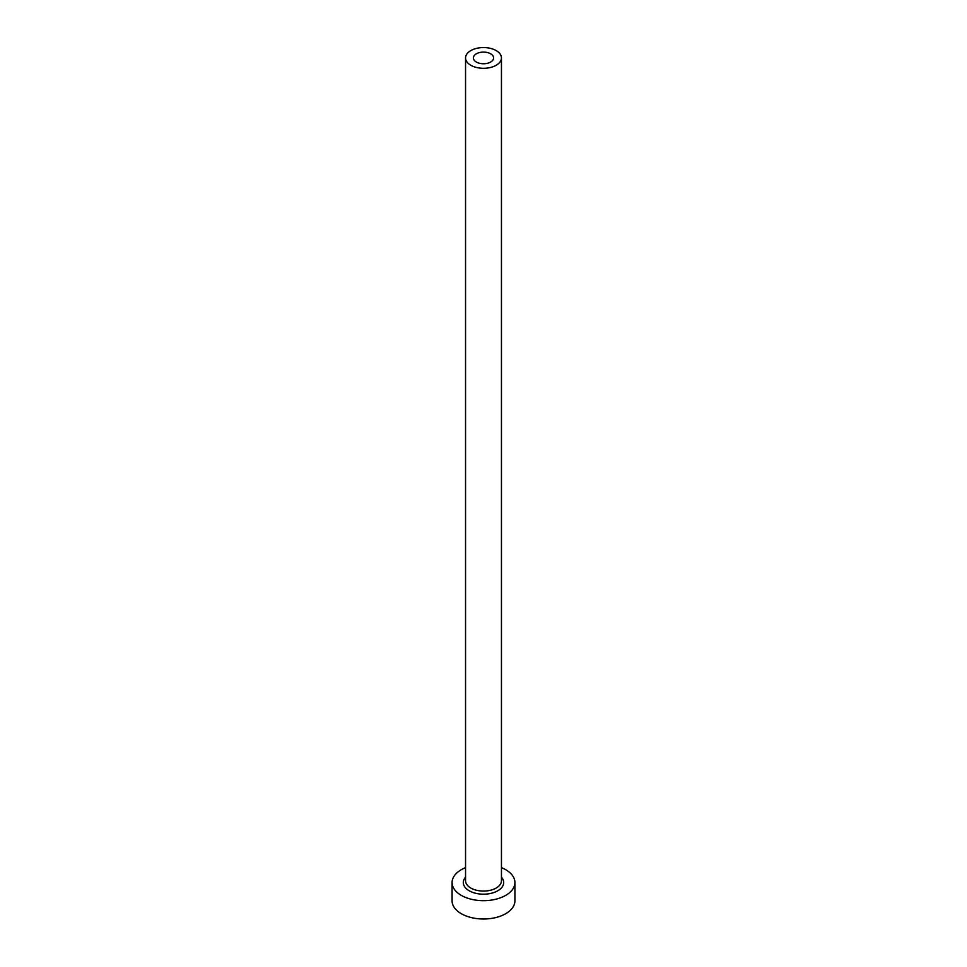 <?xml version="1.0" encoding="UTF-8"?>
<svg xmlns="http://www.w3.org/2000/svg" width="967" height="967" viewBox="0 0 967 967"><rect width="100%" height="100%" fill="white"/><g stroke="black" fill="none" stroke-linecap="round" stroke-linejoin="round"><path stroke-width="1.45" d="M490.644 53.801A10.105 5.826 0 0 0 479.632 52.544A10.105 5.826 0 0 0 473.395 57.923A10.105 5.826 0 0 0 476.356 62.045A10.105 5.826 0 0 0 487.368 63.314A10.105 5.826 0 0 0 493.605 57.923A10.105 5.826 0 0 0 490.644 53.801M470.808 65.26A17.95 10.371 0 0 0 490.366 67.509A17.95 10.371 0 0 0 501.45 57.923A17.95 10.371 0 0 0 496.192 50.598A17.95 10.371 0 0 0 476.634 48.35A17.95 10.371 0 0 0 465.55 57.923A17.95 10.371 0 0 0 470.808 65.26M465.55 867.653A31.415 18.143 0 0 0 452.085 882.533A31.415 18.143 0 0 0 461.283 895.357A31.415 18.143 0 0 0 495.527 899.298A31.415 18.143 0 0 0 514.915 882.533A31.415 18.143 0 0 0 505.717 869.708A31.415 18.143 0 0 0 501.45 867.653M452.085 882.533L452.085 900.857A31.415 18.143 0 0 0 461.283 913.682A31.415 18.143 0 0 0 495.527 917.623A31.415 18.143 0 0 0 514.915 900.857L514.915 882.533M501.45 877.19A20.198 11.664 180 0 1 495.406 891.949A20.198 11.664 180 0 1 469.213 890.776A20.198 11.664 180 0 1 465.55 877.19M465.55 57.923L465.55 880.707A17.95 10.371 0 0 0 470.808 888.032A17.95 10.371 0 0 0 490.366 890.281A17.95 10.371 0 0 0 501.45 880.707L501.45 57.923"/></g></svg>
